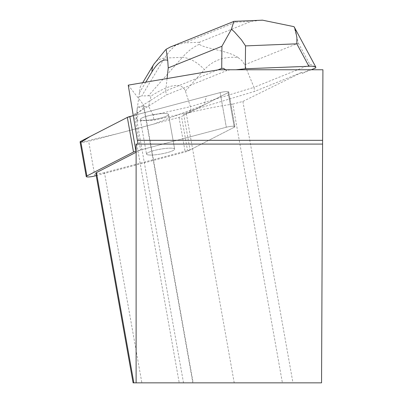 <?xml version="1.0" encoding="UTF-8"?>
<svg xmlns="http://www.w3.org/2000/svg" width="403" height="403" viewBox="0 0 403 403"><rect width="100%" height="100%" fill="white"/><g stroke="black" fill="none" stroke-linecap="round" stroke-linejoin="round"><path stroke-width="0.3" stroke-dasharray="2.02 1.51" d="M150.697 155.054A14.281 2.418 -10.1 0 1 146.521 154.102A14.281 2.418 -10.1 0 1 160.157 149.221A14.281 2.418 -10.1 0 1 174.64 149.1A14.281 2.418 -10.1 0 1 166.197 152.883A14.281 2.418 -10.1 0 1 150.697 155.054M96.216 175.602L185.184 152.027A5.949 1.008 169.9 0 0 187.662 151.16L234.274 127.237A5.949 1.008 169.9 0 0 234.914 126.628A5.949 1.008 169.9 0 0 226.315 127.237L136.113 151.14M80.892 142.284L117.202 133.766L153.654 124.104L204.397 104.765L206.306 96.267L133.398 115.585L220.154 92.594A5.949 1.008 -10.1 0 1 228.748 91.985A5.949 1.008 -10.1 0 1 228.108 92.594L181.496 116.517A5.949 1.008 -10.1 0 1 179.018 117.384L88.68 141.322A5.949 1.008 -10.1 0 1 80.081 141.932M144.531 120.411A14.281 2.418 -10.1 0 1 140.355 119.459A14.281 2.418 -10.1 0 1 153.991 114.578A14.281 2.418 -10.1 0 1 168.474 114.457A14.281 2.418 -10.1 0 1 160.036 118.24A14.281 2.418 -10.1 0 1 144.531 120.411M232.803 104.105L242.883 101.435L301.973 72.308L254.696 91.37L190.14 110.89L183.687 114.205L186.297 113.51A76.464 12.951 169.9 0 1 232.803 104.105L282.402 382.85L321.554 382.85L322.919 69.754L218.748 69.754M143.851 105.707A76.464 12.951 169.9 0 0 143.352 104.629L192.861 382.85L193.168 382.85L143.851 105.707A76.464 12.951 169.9 0 1 135.589 113.525L134.244 114.215L137.695 113.303L137.75 112.83L166.404 94.942L226.592 70.676L225.675 69.754M128.235 85.144L143.352 104.629M230.365 69.754L226.592 70.676M301.973 72.308L302.169 73.401L309.564 69.754M242.883 101.435L292.961 382.85M137.695 113.303L137.891 114.392L220.154 92.594L226.315 127.237L220.154 92.594A5.949 1.008 169.9 0 1 228.748 91.985A5.949 1.008 169.9 0 1 228.108 92.594L190.332 111.984L190.14 110.89M134.244 114.215L140.602 149.951L226.315 127.237A5.949 1.008 169.9 0 1 234.914 126.628L228.748 91.985L234.914 126.628A5.949 1.008 169.9 0 1 234.274 127.237L190.045 149.936L183.687 114.205M146.521 154.102A14.281 2.418 -10.1 0 1 160.157 149.221A14.281 2.418 -10.1 0 1 174.64 149.1A14.281 2.418 -10.1 0 1 161.004 153.981A14.281 2.418 -10.1 0 1 146.521 154.102L140.355 119.459L146.521 154.102M140.355 119.459A14.281 2.418 169.9 0 0 154.838 119.343A14.281 2.418 169.9 0 0 168.474 114.457A14.281 2.418 169.9 0 0 153.991 114.578A14.281 2.418 169.9 0 0 140.355 119.459M282.402 382.85L141.871 382.85L104.463 172.615L190.045 149.936M140.602 149.951L136.113 152.253M322.596 144.083L136.113 144.083L136.113 382.85L193.168 382.85M104.463 172.615A6 1.018 -10.1 0 1 95.798 173.23M133.856 382.85L141.871 382.85M136.113 382.85L192.861 382.85M191.123 110.669L190.412 106.669L253.986 87.37L254.696 91.37M217.867 69.905L165.693 90.942L166.404 94.942M167.064 78.54L165.693 90.942L137.035 108.83L137.75 112.83M298.371 43.161L310.008 64.782L253.986 87.37L244.676 64.807L298.371 43.161L294.054 26.674M310.008 64.782L311.03 64.621L312.562 65.13L315.63 67.971M311.207 69.754L302.169 73.401M136.259 115.772L140.249 86.831L136.259 115.772L137.166 120.865L137.891 114.392M190.332 111.984L153.986 120.185L137.166 120.865M153.08 115.092L148.667 106.432L151.009 96.06C170.172 83.824 181.637 82.162 185.41 91.073L190.412 106.669L153.08 115.092L153.986 120.185M137.549 106.881L148.667 106.432M260.283 20.276L250.802 21.54L199.374 42.28L199.233 44.249L195.223 46.38L190.186 49.811L185.556 53.891L182.378 57.347A23.989 13.143 -138.5 0 1 204.361 69.633C212.955 60.309 224.179 56.254 238.027 57.483L242.107 60.793L244.676 64.807M153.734 64.344A23.989 16.588 -149 0 1 164.495 58.072L182.378 57.347L148.44 95.743L141.735 96.015L164.495 58.072L169.25 51.569L174.197 46.531L175.869 45.196L184.519 42.879L235.941 22.145L234.526 21.319M139.01 96.544L141.735 96.015M148.44 95.743L151.009 96.06M175.869 45.196L169.975 47.216M238.027 57.483C227.66 50.375 205.248 48.823 199.233 44.249M228.108 92.594L234.274 127.237L228.108 92.594M187.662 151.16L181.496 116.517M94.841 175.965L88.68 141.322M179.018 117.384L185.184 152.027M234.229 382.85L186.297 113.51M135.589 113.525L183.516 382.85M136.728 144.083L179.219 382.85M199.374 42.28L184.519 42.879M235.941 22.145L250.802 21.54M145.795 82.157L139.327 92.937M185.41 91.073L204.361 69.633M174.64 149.1L168.474 114.457L174.64 149.1M166.152 49.307L165.552 49.811M142.738 82.675L140.249 86.831"/><path stroke-width="0.6" d="M136.113 151.14L135.977 151.175A5.949 1.008 169.9 0 0 133.499 152.042L86.887 175.965A5.949 1.008 169.9 0 0 86.247 176.574A5.949 1.008 169.9 0 0 94.841 175.965L96.216 175.602M86.247 176.574L80.081 141.932A5.949 1.008 -10.1 0 1 80.726 141.322L127.338 117.399A5.949 1.008 -10.1 0 1 129.811 116.532L133.398 115.585L127.333 117.399L90.373 136.37L80.892 142.284M137.599 140.335L322.612 140.335L322.919 69.754L218.748 69.754L128.235 85.144L137.987 144.083M136.113 152.253L96.443 172.615A6 1.018 -10.1 0 0 95.798 173.23L133.096 382.85L136.113 382.85L136.113 144.083L322.596 144.083L321.554 382.85L136.113 382.85M96.443 172.615L133.856 382.85L133.096 382.85M322.612 140.335L322.596 144.083M225.675 69.754L223.544 68.369L221.71 68.354L221.932 46.254L168.237 67.9L167.724 60.324C162.923 58.732 157.694 62.541 152.037 71.749A23.989 16.588 -149 0 1 153.704 64.399L142.738 82.675M217.867 69.905L221.71 68.354M234.526 21.319L233.805 21.364L231.453 29.207L234.405 31.887L241.422 39.811L245.533 45.897L245.306 68.782L236.042 69.754M231.453 29.207L221.932 46.254M245.306 68.782L311.242 66.178L314.632 66.505L315.851 67.165L315.63 67.971L311.207 69.754M167.064 78.54L168.237 67.9M308.879 66.213L296.83 43.821L296.88 37.565L295.328 29.419L294.054 26.674L262.418 20.15L260.283 20.276M169.975 47.216L166.122 49.277L167.724 60.324M133.499 152.042L127.338 117.399M80.726 141.322L86.887 175.965M129.811 116.532L135.977 151.175M296.83 43.821L245.533 45.897M152.037 71.749L145.795 82.157M234.239 21.329L262.418 20.19M315.851 67.165L294.311 27.142M169.955 47.171L233.826 21.419M165.552 49.811L153.704 64.399"/></g></svg>
